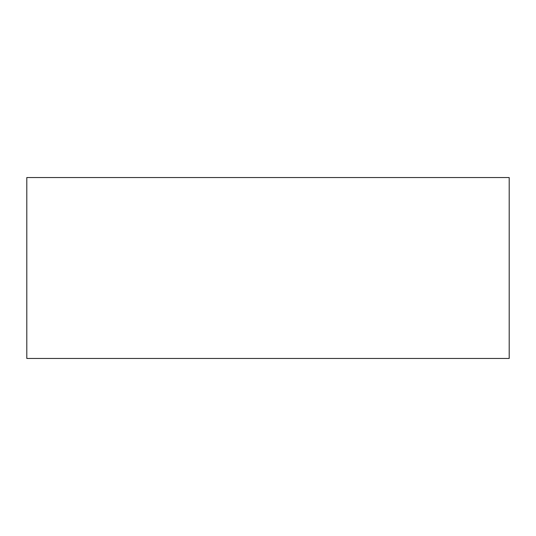 <?xml version="1.0" encoding="UTF-8"?>
<svg xmlns="http://www.w3.org/2000/svg" width="536" height="536" viewBox="0 0 536 536"><rect width="100%" height="100%" fill="white"/><g stroke="black" fill="none" stroke-linecap="round" stroke-linejoin="round"><path stroke-width="0.8" d="M102.175 177.55L509.2 177.55L509.2 358.45L26.8 358.45L26.8 177.55L102.175 177.55"/></g></svg>
